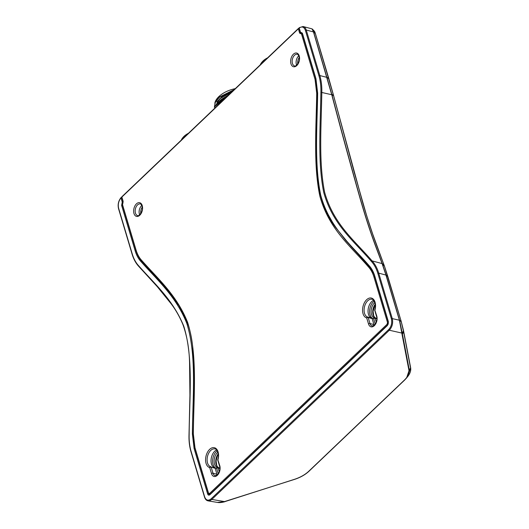 <?xml version="1.0" encoding="UTF-8"?>
<svg xmlns="http://www.w3.org/2000/svg" width="529" height="529" viewBox="0 0 529 529"><rect width="100%" height="100%" fill="white"/><g stroke="black" fill="none" stroke-linecap="round" stroke-linejoin="round"><path stroke-width="0.79" d="M210.436 112.333L224.131 99.28M373.586 300.3A9.33 5.707 -77.1 0 0 368.111 309.617A9.33 5.707 -77.1 0 0 371.695 318.154M374.195 325.282A6.143 3.756 102.9 0 1 373.924 324.568L372.151 318.61L368.177 317.512A1.058 0.661 -74.5 0 0 367.807 317.083A1.058 0.661 -74.5 0 0 367.794 317.076A1.058 0.84 104 0 0 367.781 317.076L367.781 317.076A1.058 0.84 104 0 0 366.703 317.916A1.058 0.569 -16.6 0 1 368.177 317.512L369.969 323.536A1.058 0.569 163.4 0 0 368.501 323.933A7.022 4.292 -77.1 0 0 374.327 325.666A7.022 4.292 -77.1 0 0 376.774 316.051L374.777 309.934A1.058 1.058 0 0 0 374.783 310.516A1.058 0.569 -16.6 0 1 374.982 310.027A10.203 6.242 -77.1 0 0 371.623 298.118A10.203 6.242 -77.1 0 0 363.046 306.298A10.203 6.242 -77.1 0 0 366.703 317.916L368.501 323.933M296.657 65.193A6.143 3.756 102.9 0 1 298.528 56.061A6.143 3.756 102.9 0 1 298.806 55.81M217.201 474.936A6.143 3.756 102.9 0 1 216.93 474.222L215.158 468.264L211.183 467.167A1.058 0.661 -74.5 0 0 210.813 466.73A1.058 0.661 -74.5 0 0 210.8 466.73A1.058 0.84 104 0 0 210.787 466.723L210.787 466.723A1.058 0.84 104 0 0 209.709 467.57A1.058 0.569 -16.6 0 1 211.183 467.167L212.975 473.191A1.058 0.569 163.4 0 0 211.507 473.587A7.022 4.292 -77.1 0 0 217.333 475.32A7.022 4.292 -77.1 0 0 219.78 465.699L217.783 459.589A1.058 1.058 0 0 0 217.789 460.17A1.058 0.569 -16.6 0 1 217.988 459.681A10.203 6.242 -77.1 0 0 214.629 447.772A10.203 6.242 -77.1 0 0 206.052 455.952A10.203 6.242 -77.1 0 0 209.709 467.57L211.507 473.587M216.592 449.954A9.33 5.707 -77.1 0 0 211.117 459.271A9.33 5.707 -77.1 0 0 214.701 467.808M139.663 214.847A6.143 3.756 102.9 0 1 141.534 205.715A6.143 3.756 102.9 0 1 141.812 205.464M234.321 89.566L219.323 97.078L215.21 102.289L214.364 107.4L215.329 102.362L219.396 97.263L234.023 89.851M216.725 102.051L222.927 95.795L232.529 91.272M231.775 91.993L219.932 98.506L214.754 106.97M231.431 92.324L220.018 98.678L214.847 106.871M217.188 103.605L229.646 94.023M228.74 94.889L220.765 99.743L216.03 105.628M228.303 95.306L216.328 105.331M220.084 102.024L225.804 97.686M224.514 98.916L217.154 105.926M214.834 103.168A20.902 11.228 -16.6 0 1 235.293 88.641M371.775 318.174L367.715 317.056A9.145 5.594 102.9 0 1 364.455 306.932A9.145 5.594 102.9 0 1 371.801 299.235C372.634 298.303 376.879 303.315 374.777 309.934M188.476 133.268A13.688 7.353 163.4 0 0 183.193 137.229L182.816 137.672A14.323 7.697 163.4 0 0 181.302 140.112M188.033 133.685A14.323 7.697 163.4 0 0 182.816 137.672M267.614 57.826A13.688 7.353 163.4 0 0 262.212 61.847L261.829 62.296A14.323 7.697 163.4 0 0 260.281 64.816M267.185 58.243A14.323 7.697 163.4 0 0 261.829 62.296M122.206 196.656A0.635 0.37 46.4 0 0 121.868 197.059L298.349 28.831A0.635 0.37 -133.6 0 1 298.687 28.427A0.635 0.403 104.7 0 1 299.149 28.421M122.001 197.535A0.635 0.344 -16.6 0 1 121.868 197.059L123.158 201.377A0.635 0.344 163.4 0 0 123.039 201.675L121.749 197.357A0.635 0.635 0 0 1 121.921 196.709L298.402 28.48A0.635 0.635 0 0 1 299.004 28.321L299.13 28.354M299.639 33.142L300.565 33.565A0.635 0.423 -124 0 1 300.975 33.109L300.518 32.904A0.635 0.344 -16.6 0 0 299.639 33.142L298.349 28.831A0.635 0.344 -16.6 0 1 299.196 28.579M302.469 33.611A0.635 0.344 -16.6 0 1 302.251 33.439L301.642 32.943M300.565 33.565L301.497 33.982L315.066 79.509L316.706 93.375C316.21 128.044 313.28 164.367 319.827 196.028C329.005 229.381 350.701 246.243 368.435 266.9C370.855 269.499 372.7 272.885 373.963 277.07L387.519 322.538A0.635 0.344 -16.6 0 1 388.339 322.287M387.519 322.538L387.076 324.284A0.635 0.37 46.4 0 0 387.691 324.905M387.076 324.284L209.59 493.471A0.635 0.37 46.4 0 0 210.238 494.099M209.352 494.417L210.086 494.238M209.59 493.471L208.532 493.16A0.635 0.344 163.4 0 0 208.413 493.451L209.788 494.489M208.532 493.16L194.976 447.693L193.336 433.82C193.627 396.069 197.879 354.787 187.61 322.366C176.679 294.984 158.006 278.909 141.607 260.294C139.187 257.702 137.348 254.31 136.079 250.124L122.51 204.597L123.039 202.64M210.264 494.271A0.635 0.37 46.4 0 0 210 494.324L209.2 494.602L208.505 493.749A0.635 0.344 163.4 0 0 207.659 493.993C208.155 495.25 208.922 495.481 209.947 494.675L387.433 325.487L388.392 321.705L374.836 276.237C373.52 271.873 371.603 268.342 369.083 265.637C351.454 245.079 329.851 228.363 320.713 195.214C314.233 163.699 317.162 127.608 317.651 93.13L315.945 78.669L302.37 33.148L300.472 32.17A0.635 0.436 60.2 0 0 301.021 32.864L301.722 32.745L302.251 33.439A0.635 0.344 -16.6 0 1 302.37 33.148M374.935 276.7A0.635 0.344 -16.6 0 1 374.717 276.528L388.273 322.002A0.635 0.344 -16.6 0 1 388.392 321.705M388.273 322.002C388.431 323.483 388.167 324.528 387.486 325.137A0.635 0.37 46.4 0 0 387.486 325.137L387.486 325.137A0.635 0.37 46.4 0 0 387.433 325.487M387.486 325.137L210 494.324A0.635 0.37 46.4 0 0 209.947 494.675M121.822 197.595A0.635 0.377 -78.8 0 0 121.306 197.542L120.929 197.998M299.335 28.48A0.635 0.344 -16.6 0 1 299.235 28.011C302.019 26.133 304.069 26.893 305.372 30.285A0.635 0.344 -16.6 0 1 306.258 30.041C305.656 28.13 304.651 26.972 303.243 26.562L311.984 28.85L313.472 31.932A0.635 0.344 -16.6 0 1 313.624 32.005L312.427 29.135L314.53 31.356L315.39 33.545C314.61 31.145 314.405 30.946 314.775 32.95M299.335 27.627A0.635 0.397 -129.2 0 0 299.321 27.634L299.321 27.634A0.635 0.635 0 0 0 299.116 28.308L300.353 32.461A0.635 0.635 0 0 0 300.803 32.897A0.635 0.403 -75.3 0 1 300.571 32.633A0.635 0.344 -16.6 0 1 300.472 32.17L299.235 28.011A0.635 0.397 -129.2 0 1 299.321 27.634L303.071 26.523M377.845 273.374L391.4 318.848C392.267 322.961 391.354 326.545 388.663 329.6A0.635 0.37 46.4 0 0 389.324 330.228C392.254 326.935 393.239 323.06 392.28 318.61L378.724 273.129C377.203 268.091 374.982 264.004 372.066 260.883C354.82 240.702 333.568 224.369 324.627 192.225C318.465 161.431 321.328 126.1 321.804 92.284C321.982 86.214 321.321 80.646 319.827 75.568L306.258 30.041L313.472 31.932L331.789 94.87A65.609 49.058 76.3 0 0 332.014 95.729C341.622 132.217 351.282 167.528 361.003 201.655C371.021 235.584 375.769 246.249 381.945 263.217A65.609 18.713 27.2 0 0 382.077 263.554L385.965 275.093A0.635 0.344 -16.6 0 1 386.117 275.166L382.295 263.726A0.635 0.582 158.2 0 0 382.083 263.581L372.066 260.883A0.635 0.469 -43.3 0 0 371.285 261.306C374.155 264.381 376.337 268.408 377.845 273.374A0.635 0.344 -16.6 0 1 378.724 273.129L385.958 275.08L399.402 320.164A0.635 0.344 -16.6 0 1 399.554 320.237L386.117 275.166L387.81 276.607L401.26 321.711L403.667 332.08L402.404 334.017L399.554 320.237L401.246 321.678A0.635 0.344 163.4 0 1 401.313 321.777L387.883 276.727A0.635 0.344 163.4 0 0 387.883 276.707L384.543 266.398A0.635 0.575 159.6 0 0 384.431 266.18L387.81 276.607A0.635 0.344 163.4 0 1 387.883 276.707L387.883 276.707A0.635 0.344 163.4 0 0 387.81 276.594L386.11 275.153A0.635 0.344 163.4 0 0 385.958 275.08M217.465 502.424L208.095 500.877L210.185 500.566L211.831 499.429L389.324 330.228L401.789 333.052A0.635 0.542 -12.3 0 0 402.172 332.761M301.08 32.97L300.803 32.897A0.635 0.403 -75.3 0 0 301.021 32.864L301.272 32.93M403.541 330.718L403.733 331.67A0.635 0.542 169.2 0 1 403.739 331.716L403.534 330.685A0.635 0.503 168.3 0 0 403.528 330.651L401.326 321.824A0.635 0.337 163.4 0 0 401.26 321.711L399.567 320.296A0.635 0.337 163.1 0 0 399.421 320.224L402.027 334.288A0.635 0.542 -10.8 0 0 402.404 334.017L409.287 369.969L410.557 368.058L407.542 376.774M305.372 30.285L318.947 75.812C320.415 80.811 321.063 86.293 320.891 92.271L331.921 94.77L313.624 32.005L315.324 33.446L333.244 94.486L362.828 203.103C373.137 237.819 378.056 248.643 384.312 265.862A34.001 0.8 72.3 0 1 384.431 266.18L382.282 263.707A56.332 14.944 -149 0 1 382.15 263.363C375.974 246.382 371.219 235.769 361.148 201.714C351.428 167.501 341.767 132.157 332.166 95.689A56.332 39.523 -103.8 0 1 331.941 94.823L331.789 94.87M408.917 370.26C409.4 373.395 407.892 376.674 404.387 380.106A0.635 0.37 46.4 0 0 404.678 380.027L406.576 377.971L409.287 369.969A0.635 0.542 -10.8 0 1 408.91 370.24L408.917 370.26A0.635 0.542 -10.6 0 0 409.294 369.989L410.557 368.058A0.635 0.542 -10.8 0 0 410.63 367.675A0.635 0.542 169.2 0 1 410.557 368.058M404.387 380.106L308.678 471.339C305.021 474.738 300.3 477.396 294.527 479.307L294.541 479.38C300.426 477.429 305.24 474.725 308.969 471.26L404.632 380.067M222.167 502.319L294.541 479.38M294.527 479.307L224.984 501.591L217.472 502.418C219.191 502.821 221.697 502.576 225.004 501.677L211.831 499.429A0.635 0.37 46.4 0 1 211.17 498.794C208.254 501.095 206.079 500.447 204.657 496.863A0.635 0.344 163.4 0 0 204.538 497.154C205.206 499.27 206.396 500.513 208.115 500.884M314.504 32.619C314.186 30.596 314.464 30.874 315.324 33.446A0.635 0.344 163.4 0 1 315.39 33.545A0.635 0.344 163.4 0 0 315.39 33.545L328.932 78.98A0.635 0.344 163.4 0 0 328.939 78.993L328.939 78.993A0.635 0.344 163.4 0 0 328.873 78.9L327.18 77.459A0.635 0.344 163.4 0 0 327.028 77.399A0.635 0.344 -16.6 0 1 327.18 77.459L328.879 78.907A0.635 0.344 163.4 0 1 328.945 79.006A0.635 0.344 163.4 0 0 328.945 79.006L315.39 33.545M374.691 317.869A1.058 0.84 100.8 0 0 374.638 317.856L374.638 317.856A1.058 0.84 100.8 0 0 373.619 318.716A1.058 0.569 -16.6 0 1 375.094 318.313A1.058 0.661 -74.5 0 0 374.724 317.876A1.058 0.661 -74.5 0 0 374.691 317.869L376.291 318.313A1.058 0.661 105.5 0 1 376.324 318.319A1.058 0.661 105.5 0 1 376.694 318.756A1.058 0.569 -16.6 0 1 376.866 318.822M217.697 467.524A1.058 0.84 100.8 0 0 217.644 467.51L217.644 467.51A1.058 0.84 100.8 0 0 216.626 468.363A1.058 0.569 -16.6 0 1 218.1 467.967A1.058 0.661 -74.5 0 0 217.73 467.53A1.058 0.661 -74.5 0 0 217.697 467.524L219.304 467.967A1.058 0.661 105.5 0 1 219.33 467.973A1.058 0.661 105.5 0 1 219.7 468.41A1.058 0.569 -16.6 0 1 219.872 468.476M315.066 79.509A0.635 0.344 -16.6 0 1 315.906 79.257M301.497 33.982A0.635 0.344 -16.6 0 1 302.337 33.73M216.93 474.222L212.975 473.191A5.958 3.643 102.9 0 0 215.065 475.624L217.366 474.791C219.608 472.073 220.348 469.203 219.581 466.194A1.058 0.569 -16.6 0 1 219.78 465.699M373.924 324.568L369.969 323.536A5.958 3.643 102.9 0 0 372.059 325.97L374.36 325.137C376.602 322.419 377.342 319.549 376.575 316.54A1.058 0.569 -16.6 0 1 376.774 316.051M300.948 33.016L300.446 32.653M316.706 93.375L317.618 93.388M368.435 266.9A0.635 0.469 -43.3 0 1 369.222 266.477L345.721 240.404L334.692 226.095L325.242 209.424M373.639 273.453L369.427 266.537M373.963 277.07A0.635 0.344 -16.6 0 1 374.81 276.819M194.976 447.693A0.635 0.344 163.4 0 0 194.857 447.984L208.413 493.451M141.607 260.294A0.635 0.469 136.7 0 0 141.838 260.949M136.079 250.124A0.635 0.344 163.4 0 0 135.966 250.429C137.242 254.694 139.134 258.165 141.633 260.843C153.357 272.812 164.526 285.779 175.125 299.751C180.184 306.476 184.383 314.345 187.735 323.358C190.156 330.532 191.802 338.329 192.675 346.746L193.845 363.78L194.103 395.368L193.191 433.912L194.857 447.984M122.51 204.597A0.635 0.344 163.4 0 0 122.391 204.895L123.039 201.668M122.834 202.991L123.158 201.377M299.235 55.955A7.022 4.292 -77.1 0 0 291.565 56.953A7.022 4.292 -77.1 0 0 294.494 66.786A7.022 4.292 -77.1 0 0 299.235 55.955M142.241 205.609A7.022 4.292 -77.1 0 0 134.571 206.608A7.022 4.292 -77.1 0 0 137.5 216.44A7.022 4.292 -77.1 0 0 142.241 205.609M294.508 55.274A5.958 3.643 102.9 0 1 297.179 54.262C297.576 53.998 298.191 54.725 299.037 56.444C301.021 62.495 294.064 67.844 294.521 65.88A5.958 3.643 102.9 0 1 292.153 61.377A5.958 3.643 102.9 0 1 294.508 55.274M137.52 204.928A5.958 3.643 102.9 0 1 140.185 203.916C140.582 203.652 141.197 204.379 142.043 206.098C144.027 212.149 137.071 217.498 137.527 215.534A5.958 3.643 102.9 0 1 135.16 211.031A5.958 3.643 102.9 0 1 137.52 204.928M210.813 466.73A1.058 1.058 0 0 0 210.787 466.723A9.145 5.594 102.9 0 1 210.721 466.71A9.145 5.594 102.9 0 1 207.461 456.587A9.145 5.594 102.9 0 1 214.807 448.89C215.64 447.957 219.885 452.969 217.783 459.589M374.195 301.146A9.436 5.773 -77.1 0 0 369.606 311.052A9.436 5.773 -77.1 0 0 373.619 318.716L375.233 324.118M141.944 261.167L141.712 261.128C139.306 258.549 137.454 255.19 136.158 251.057M188.463 325.573L179.106 305.828L167.29 289.72L141.712 261.128A0.635 0.469 136.7 0 0 140.965 261.557C157.272 280.072 175.84 296.042 186.744 323.226C196.933 355.495 192.668 396.532 192.391 434.071L194.103 448.526L207.659 493.993M142.255 207.064A6.255 3.829 -77.1 0 0 140.754 213.597M217.201 450.801A9.436 5.773 -77.1 0 0 212.612 460.706A9.436 5.773 -77.1 0 0 216.626 468.363L218.239 473.772M369.282 266.285A0.635 0.469 -43.3 0 1 369.083 265.637M302.251 33.439L315.826 78.966L317.506 93.223C316.838 128.236 314.451 166.166 320.303 194.275C323.847 208.102 329.296 219.581 336.642 228.707L351.236 246.659L369.11 266.186C371.556 268.798 373.428 272.243 374.717 276.528A0.635 0.344 -16.6 0 1 374.836 276.237M194.943 448.275A0.635 0.344 163.4 0 0 194.103 448.526M193.184 434.051L192.391 434.071M136.052 250.706A0.635 0.344 163.4 0 0 135.206 250.958C136.522 255.322 138.446 258.853 140.965 261.557M122.477 205.186A0.635 0.344 163.4 0 0 121.63 205.431L135.206 250.958M122.9 202.587L122.239 202.071L121.63 205.431M121.306 197.542A0.635 0.344 42.2 0 0 120.996 197.919A0.635 0.344 -16.6 0 1 121.842 197.667M204.657 496.863L191.101 451.389C189.627 446.39 188.979 440.902 189.151 434.924C189.382 398.106 193.674 357.902 183.768 326.181C172.95 299.678 154.746 284.06 138.757 265.889C135.887 262.814 133.705 258.793 132.204 253.821L118.628 208.294C117.782 204.465 118.575 201.007 120.996 197.919L122.239 202.071A0.635 0.344 -16.6 0 1 123.065 201.82M318.947 75.812A0.635 0.344 -16.6 0 1 319.827 75.568L327.028 77.399M320.891 92.271C320.422 126.12 317.539 161.405 323.735 192.43C332.767 224.851 354.033 241.098 371.285 261.306M391.4 318.848A0.635 0.344 -16.6 0 1 392.28 318.61L399.421 320.224A0.635 0.337 -16.9 0 1 399.567 320.296M388.663 329.6L211.17 498.794M191.101 451.389A0.635 0.344 163.4 0 0 190.976 451.68L204.538 497.154M138.757 265.889A0.635 0.469 136.7 0 0 138.995 266.55M132.204 253.821A0.635 0.344 163.4 0 0 132.085 254.125C133.606 259.17 135.834 263.283 138.79 266.437L157.298 286.698L171.026 303.653C175.661 309.716 179.635 316.706 182.948 324.621C187.094 336.16 189.303 349.114 189.58 363.496L189.931 395.295L189.005 435.017C188.827 441.06 189.488 446.615 190.982 451.68M118.628 208.294A0.635 0.344 163.4 0 0 118.509 208.591L132.085 254.118M384.497 266.285A38.002 1.666 -105 0 0 384.424 266.087C378.169 248.848 373.256 238.07 362.894 203.196L333.495 95.26A38.002 1.666 -105 0 0 333.29 94.473L328.945 79.026L333.29 94.473L331.921 94.77M407.647 376.648C410.127 373.54 411.126 370.558 410.63 367.695L410.623 367.662A0.635 0.542 169.2 0 1 410.63 367.662A0.635 0.542 169.2 0 0 410.616 367.622L403.746 331.762M332.014 95.729L333.501 95.26L333.29 94.473M381.945 263.217A0.635 0.582 -20.7 0 1 382.15 263.363L384.312 265.862A0.635 0.582 159.3 0 1 384.404 266.021L372.674 233.99L366.749 215.997L354.179 172.143L333.501 95.26M401.326 321.804L401.313 321.777A0.635 0.344 163.4 0 1 401.319 321.791L403.534 330.685A0.635 0.503 168.3 0 1 403.468 331.015L402.205 332.92A0.635 0.542 169.3 0 1 401.815 333.204M402.027 334.288L408.91 370.24M406.543 378.01L404.659 380.047A0.635 0.37 46.4 0 0 404.659 380.047L308.949 471.279A0.635 0.37 46.4 0 0 308.969 471.26M308.678 471.339A0.635 0.37 46.4 0 0 308.949 471.279C305.213 474.751 300.412 477.456 294.547 479.393L294.494 479.393M294.481 479.32L225.268 501.499M403.667 332.08L410.55 368.032A0.635 0.542 169.2 0 0 410.63 367.662L403.739 331.716A0.635 0.542 169.2 0 1 403.667 332.08M384.424 266.087A0.635 0.582 159.3 0 0 384.404 266.021L401.313 321.777M299.249 57.41A6.255 3.829 -77.1 0 0 297.748 63.943M374.605 317.85A8.378 5.125 102.9 0 1 374.446 317.81A8.378 5.125 102.9 0 1 371.12 311.171A8.378 5.125 102.9 0 1 374.816 302.568M375.187 304.195A8.451 5.171 -77.1 0 0 372.72 312.408A8.451 5.171 -77.1 0 0 375.821 318.18M376.238 322.148L375.094 318.313L376.694 318.756L376.846 319.265M219.244 471.802L218.1 467.967L219.7 468.41L219.852 468.919M217.611 467.504A8.378 5.125 102.9 0 1 217.452 467.464A8.378 5.125 102.9 0 1 214.126 460.825A8.378 5.125 102.9 0 1 217.822 452.222M218.193 453.842A8.451 5.171 -77.1 0 0 215.726 462.062A8.451 5.171 -77.1 0 0 218.827 467.834L217.492 466.796L216.692 465.368L216.097 460.871L217.412 455.786L218.252 454.299M367.781 317.076A1.058 1.058 0 0 1 367.807 317.083L371.781 318.18M300.743 33.162L302.085 33.056M135.96 250.415L122.391 204.895M374.783 310.516L376.575 316.54M217.789 460.17L219.581 466.194M121.776 197.436L121.61 197.403A0.635 0.635 0 0 0 121.015 197.601C118.436 200.875 117.603 204.538 118.509 208.591M311.984 28.85L312.421 29.128M406.576 377.971L407.641 376.648M376.866 318.676A1.058 1.058 0 0 0 376.324 318.319L374.724 317.876A1.058 1.058 0 0 0 374.638 317.856L374.446 317.81M375.24 304.644L373.09 311.217L373.686 315.714L374.486 317.142L375.848 318.187M219.872 468.33A1.058 1.058 0 0 0 219.33 467.973L217.73 467.53A1.058 1.058 0 0 0 217.644 467.51L217.452 467.464"/></g></svg>
